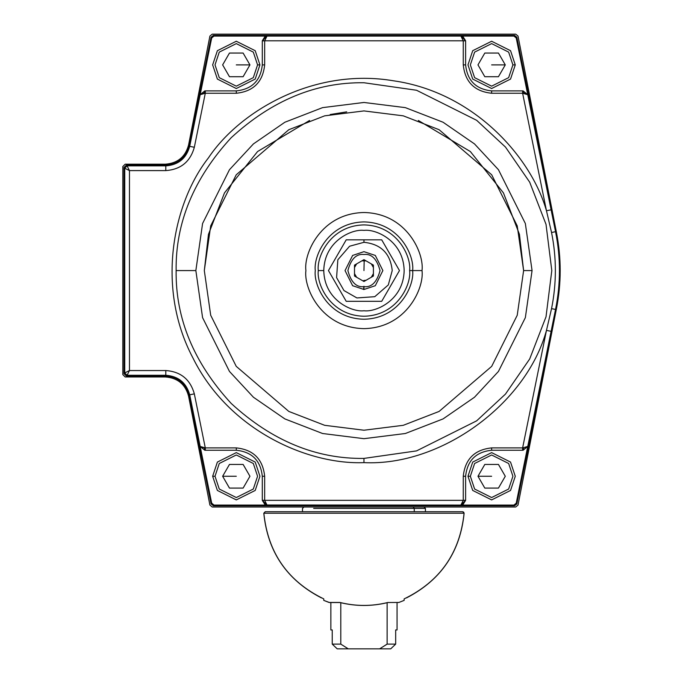 <?xml version="1.0" encoding="UTF-8"?>
<svg xmlns="http://www.w3.org/2000/svg" width="683" height="683" viewBox="0 0 683 683"><rect width="100%" height="100%" fill="white"/><g stroke="black" fill="none" stroke-linecap="round" stroke-linejoin="round"><path stroke-width="1.02" d="M330.862 602.526L330.862 629.939L332.237 629.939L332.237 644.12L340.791 644.12L340.791 602.713L340.791 644.12L332.237 644.12L332.237 629.939L330.862 629.939L330.862 602.526M395.679 629.939L395.679 644.12L390.71 648.85L348.279 648.85L340.791 644.12L348.279 648.85L337.214 648.85L332.237 644.12L337.214 648.85L379.646 648.85L387.124 644.12L379.646 648.85L390.71 648.85L395.679 644.12L387.124 644.12L387.124 602.713L387.124 644.12L395.679 644.12L395.679 629.939L397.062 629.939L397.062 602.526M391.957 647.672L390.71 648.85M413.104 506.999L414.257 508.417L425.432 508.417L414.257 508.417L413.104 506.999M313.659 508.417L414.257 508.417L414.257 511.721L414.257 508.417L313.659 508.417M499.111 465.575L505.283 476.264L498.453 488.089L484.802 488.089L477.972 476.264L484.802 488.089L486.108 488.089L484.802 488.089L480.175 480.072L484.802 488.089L484.145 486.953L484.802 488.08L498.453 488.089L499.111 486.953L498.453 488.089L489.199 488.089L498.453 488.089L497.147 488.089L498.453 488.089L505.283 476.264L500.656 484.281L505.283 476.264L504.626 477.4L505.283 476.264L498.453 464.44L484.802 464.44L486.108 464.44L484.802 464.44L477.972 476.264L478.629 475.129L477.972 476.264L491.632 476.264L477.972 476.264L478.629 477.4L477.972 476.264L482.608 468.248M503.081 480.072L501.868 482.172L503.081 480.072M494.057 488.089L491.632 488.089L494.057 488.089M482.608 484.281L481.387 482.172L482.608 484.281M489.199 464.44L491.632 464.44L489.199 464.44M501.868 470.348L500.656 468.248M243.771 465.575L249.944 476.264L243.122 488.089L229.462 488.089L222.641 476.264L229.462 488.089L230.777 488.089L229.462 488.089L224.835 480.072L229.462 488.089L228.814 486.953L229.462 488.08L243.122 488.089L243.771 486.953L243.122 488.089L233.859 488.089L243.122 488.089L241.808 488.089L243.122 488.089L249.944 476.264L245.317 484.281L249.944 476.264L249.286 477.4L249.944 476.264L243.122 464.44L229.462 464.44L230.777 464.44L229.462 464.44L222.641 476.264L223.29 475.129L222.641 476.264L236.292 476.264L222.641 476.264L223.29 477.4L222.641 476.264L227.268 468.248M247.75 480.072L246.529 482.172L247.75 480.072M238.726 488.089L236.292 488.089L238.726 488.089M227.268 484.281L226.056 482.172L227.268 484.281M233.859 464.44L236.292 464.44L233.859 464.44M246.529 470.348L245.317 468.248M499.111 75.574L498.453 76.709L484.802 76.709L477.972 64.885L484.802 53.061L498.453 53.061L505.283 64.885L498.453 53.061L503.081 61.077L498.453 53.061L499.111 54.196L498.453 53.061L484.802 53.061L484.145 54.196L477.972 64.885L484.802 76.709L498.453 76.709L497.147 76.709L498.453 76.709L505.283 64.885L504.626 66.02L505.283 64.885L491.632 64.885L505.283 64.885L504.626 63.75L505.283 64.885L500.656 72.902M500.656 56.868L501.868 58.977L500.656 56.868M228.814 75.574L222.641 64.885L229.462 53.061L243.122 53.061L249.944 64.885L243.122 53.061L241.808 53.061L243.122 53.061L247.75 61.077L243.122 53.061L229.462 53.061L228.814 54.196L229.462 53.061L238.726 53.061L229.462 53.061L230.777 53.061L229.462 53.061L222.641 64.885L227.268 56.868L222.641 64.885L223.29 63.75L222.641 64.885L229.462 76.709L243.122 76.709L249.944 64.885L236.292 64.885L249.944 64.885L249.286 63.75L249.944 64.885L245.317 72.902M224.835 61.077L226.047 58.977L224.835 61.077M226.056 70.793L227.268 72.902M247.75 472.457L243.122 464.44L247.75 472.457M238.726 464.44L229.462 464.44L238.726 464.44M228.814 465.575L229.462 464.44L243.122 464.44M215.017 476.264L219.269 489.028L236.292 497.54L253.316 489.028L257.568 476.264L253.316 463.492L236.292 454.98L219.269 463.492L215.017 476.264L219.269 463.492L236.292 454.98L253.316 463.492L257.568 476.264L253.316 489.028L236.292 497.54L219.269 489.028L215.017 476.264L212.652 476.264L217.382 490.445L236.292 499.905L255.203 490.445L259.933 476.264L255.203 462.075L236.292 452.616L217.382 462.075L212.652 476.264L215.017 476.264M222.641 476.264L229.462 464.44M212.652 476.264L217.382 462.075L236.292 452.616L255.203 462.075L259.933 476.264L255.203 490.445L236.292 499.905L217.382 490.445L212.652 476.264M503.081 472.457L498.453 464.44L503.081 472.457M494.057 464.44L484.802 464.44L494.057 464.44M484.145 465.575L484.802 464.44L498.453 464.44M470.348 476.264L474.608 489.028L491.632 497.54L508.647 489.028L512.907 476.264L508.647 463.492L491.632 454.98L474.608 463.492L470.348 476.264L474.608 463.492L491.632 454.98L508.647 463.492L512.907 476.264L508.647 489.028L491.632 497.54L474.608 489.028L470.348 476.264L467.983 476.264L472.713 490.445L491.632 499.905L510.543 490.445L515.272 476.264L510.543 462.075L491.632 452.616L472.713 462.075L467.983 476.264L470.348 476.264M477.972 476.264L484.802 464.44M467.983 476.264L472.713 462.075L491.632 452.616L510.543 462.075L515.272 476.264L510.543 490.445L491.632 499.905L472.713 490.445L467.983 476.264M512.907 64.885L508.647 52.121L491.632 43.61L474.608 52.121L470.348 64.885L474.608 77.649L491.632 86.16L508.647 77.649L512.907 64.885L508.647 77.649L491.632 86.16L474.608 77.649L470.348 64.885L474.608 52.121L491.632 43.61L508.647 52.121L512.907 64.885L515.272 64.885L510.543 50.696L491.632 41.245L472.713 50.696L467.983 64.885L472.713 79.074L491.632 88.525L510.543 79.074L515.272 64.885L512.907 64.885M505.283 64.885L498.453 76.709M515.272 64.885L510.543 79.074L491.632 88.525L472.713 79.074L467.983 64.885L472.713 50.696L491.632 41.245L510.543 50.696L515.272 64.885M224.835 68.693L229.462 76.709L224.835 68.693M233.859 76.709L243.122 76.709L233.859 76.709M243.771 75.574L243.122 76.709L229.462 76.709M257.568 64.885L253.316 52.121L236.292 43.61L219.269 52.121L215.017 64.885L219.269 77.649L236.292 86.16L253.316 77.649L257.568 64.885L253.316 77.649L236.292 86.16L219.269 77.649L215.017 64.885L219.269 52.121L236.292 43.61L253.316 52.121L257.568 64.885L259.933 64.885L255.203 50.696L236.292 41.245L217.382 50.696L212.652 64.885L217.382 79.074L236.292 88.525L255.203 79.074L259.933 64.885L257.568 64.885M249.944 64.885L243.122 76.709M259.933 64.885L255.203 79.074L236.292 88.525L217.382 79.074L212.652 64.885L217.382 50.696L236.292 41.245L255.203 50.696L259.933 64.885M346.213 239.827L381.712 239.827L399.461 270.57L381.712 239.827L346.213 239.827L328.463 270.57L346.213 301.314L381.712 301.314L399.461 270.57L381.712 301.314L346.213 301.314L328.463 270.57L346.213 239.827M392.221 270.57L388.303 284.939L374.779 296.687L356.91 297.942L343.976 290.557L336.591 277.622L337.846 259.753L349.594 246.23L363.962 242.311L363.962 239.827L363.962 242.311C381.003 244.104 390.428 253.53 392.221 270.57C390.428 253.53 381.003 244.104 363.962 242.311L349.594 246.23L337.846 259.753L336.591 277.622L343.976 290.557L356.91 297.942L374.779 296.687L388.303 284.939L392.221 270.57M363.962 289.49L352.616 285.707L345.043 270.57L352.616 255.442L363.962 251.66L375.309 255.442L382.873 270.57L375.309 285.707L363.962 289.49L375.309 285.707L382.873 270.57L375.309 255.442L363.962 251.66L352.616 255.442L345.043 270.57L352.616 285.707L363.962 289.49L363.962 286.288L363.544 289.481M354.503 276.034L363.962 281.49L364.833 280.986L363.962 281.49L361.623 280.141L363.962 281.49L373.413 276.034L373.413 265.115L363.962 259.651L354.503 265.115L354.503 276.034L354.503 265.115L356.842 263.758L363.962 259.651L373.413 265.115L373.413 276.034L363.962 281.49L354.503 276.034M359.224 278.758L360.752 279.637L359.224 278.758M354.503 270.562L354.503 272.329L354.503 270.562M359.241 262.374L357.713 263.262L359.241 262.374M368.7 262.392L367.172 261.504L368.7 262.392M373.413 270.588L373.413 268.82L373.413 270.588M368.683 278.766L370.203 277.887L368.683 278.766M363.962 286.647C371.561 287.56 376.922 282.207 380.038 270.57C376.922 258.942 371.561 253.581 363.962 254.494C356.364 253.581 351.002 258.942 347.886 270.57C351.002 282.207 356.364 287.56 363.962 286.647C356.364 287.56 351.002 282.207 347.886 270.57C351.002 258.942 356.364 253.581 363.962 254.494C371.561 253.581 376.922 258.942 380.038 270.57C376.922 282.207 371.561 287.56 363.962 286.647M318.304 270.57C316.468 283.932 330.171 315.606 363.962 316.229C397.754 315.606 411.456 283.932 409.621 270.57C411.456 257.218 397.754 225.535 363.962 224.912C330.171 225.535 316.468 257.218 318.304 270.57L323.768 270.57L318.304 270.57C316.468 257.218 330.171 225.535 363.962 224.912C397.754 225.535 411.456 257.218 409.621 270.57C411.456 283.932 397.754 315.606 363.962 316.229C330.171 315.606 316.468 283.932 318.304 270.57M409.621 270.57L412.626 270.57C414.581 256.338 399.982 222.573 363.962 221.907C327.942 222.573 313.335 256.338 315.29 270.57C313.335 284.811 327.942 318.577 363.962 319.243C399.982 318.577 414.581 284.811 412.626 270.57L409.621 270.57M422.017 270.57C424.348 253.589 406.931 213.309 363.962 212.515C320.984 213.309 303.568 253.589 305.899 270.57C303.568 287.552 320.984 327.84 363.962 328.634C406.931 327.84 424.348 287.552 422.017 270.57L412.626 270.57C414.581 284.811 399.982 318.577 363.962 319.243C327.942 318.577 313.335 284.811 315.29 270.57C313.335 256.338 327.942 222.573 363.962 221.907C399.982 222.573 414.581 256.338 412.626 270.57L422.017 270.57C424.348 287.552 406.931 327.84 363.962 328.634C320.984 327.84 303.568 287.552 305.899 270.57C303.568 253.589 320.984 213.309 363.962 212.515C406.931 213.309 424.348 253.589 422.017 270.57M418.337 120.464L470.331 151.524L503.448 192.905L519.447 234.363L523.613 270.57L517.227 225.868L491.683 174.78L439.092 129.702L403.26 115.837L363.962 110.919L324.664 115.837L288.832 129.702L236.241 174.78L210.697 225.868L204.311 270.57L210.697 315.273L236.241 366.361L288.832 411.439L324.664 425.313L363.962 430.222L403.26 425.313L439.092 411.439L491.683 366.361L517.227 315.273L523.613 270.57L517.227 315.273L491.683 366.361L439.092 411.439L403.26 425.313L363.962 430.222L324.664 425.313L288.832 411.439L236.241 366.361L210.697 315.273L204.311 270.57L210.697 225.868L236.241 174.78L288.832 129.702L324.664 115.837L363.962 110.919L403.26 115.837L439.092 129.702L491.683 174.78L517.227 225.868L523.613 270.57L532.074 270.57L523.613 270.57L517.227 315.273L491.683 366.361L439.092 411.439L403.26 425.313L363.962 430.222L324.664 425.313L288.832 411.439L236.241 366.361L210.697 315.273L204.311 270.57L208.469 234.363L224.476 192.905L257.593 151.524L309.587 120.464M195.85 270.57L202.578 317.646L229.471 371.441L253.419 397.233L284.854 418.91L322.581 433.509L363.962 438.682L405.343 433.509L443.071 418.91L474.497 397.233L498.445 371.441L525.347 317.646L532.074 270.57L525.347 223.503L498.445 169.708L474.497 143.917L443.071 122.24L405.343 107.632L363.962 102.467L322.581 107.632L284.854 122.24L253.419 143.917L229.471 169.708L202.578 223.503L195.85 270.57L176.129 270.57C175.488 318.509 193.827 362.784 231.144 403.388C271.749 440.714 316.024 459.053 363.962 458.404L416.553 450.891L476.657 420.839L505.48 394.082L529.692 358.968L546.016 316.81L551.796 270.57L546.016 224.34L529.692 182.182L505.48 147.067L476.657 120.31L416.553 90.258L363.962 82.745C316.024 82.097 271.749 100.435 231.144 137.753C193.827 178.365 175.488 222.632 176.129 270.57L195.85 270.57L202.578 223.503L229.471 169.708L253.419 143.917L284.854 122.24L322.581 107.632L363.962 102.467L405.343 107.632L443.071 122.24L474.497 143.917L498.445 169.708L525.347 223.503L532.074 270.57L525.347 317.646L498.445 371.441L474.497 397.233L443.071 418.91L405.343 433.509L363.962 438.682L322.581 433.509L284.854 418.91L253.419 397.233L229.471 371.441L202.578 317.646L195.85 270.57M551.548 232.502L546.468 210.757C531.212 157.081 473.925 92.29 393.647 80.816C313.693 67.224 239.357 111.431 208.435 157.884C173.926 201.724 155.075 286.134 192.888 357.875C228.796 430.597 308.204 464.858 363.962 462.63L363.962 458.404C316.024 459.053 271.749 440.714 231.144 403.388C193.827 362.784 175.488 318.509 176.129 270.57C175.488 222.632 193.827 178.365 231.144 137.753C271.749 100.435 316.024 82.097 363.962 82.745L416.553 90.258L476.657 120.31L505.48 147.067L529.692 182.182L546.016 224.34L551.796 270.57L546.016 316.81L529.692 358.968L505.48 394.082L476.657 420.839L416.553 450.891L363.962 458.404L363.962 462.63C440.603 466.387 526.166 404.387 546.468 330.384L551.548 308.639C556.636 283.266 556.636 257.884 551.548 232.502L555.544 231.699L551.104 209.818L546.468 210.757L551.548 232.502C556.636 257.884 556.636 283.266 551.548 308.639L546.468 330.384C526.166 404.387 440.603 466.387 363.962 462.63C308.204 464.858 228.796 430.597 192.888 357.875C155.075 286.134 173.926 201.724 208.435 157.884C239.357 111.431 313.693 67.224 393.647 80.816C473.925 92.29 531.212 157.081 546.468 210.757L522.623 93.255L491.632 93.255C474.523 91.454 465.063 81.994 463.262 64.885L463.253 40.801L264.663 40.801L264.663 64.885C262.861 81.994 253.402 91.454 236.292 93.255L205.293 93.255L194.331 147.28C190.275 161.717 180.764 169.495 165.798 170.596L129.463 170.596L129.463 370.545L165.798 370.545C180.764 371.654 190.275 379.432 194.331 393.869L205.293 447.894L236.292 447.894C253.402 449.696 262.861 459.155 264.663 476.264L264.663 500.34L463.253 500.34L463.262 476.264C465.063 459.155 474.523 449.696 491.632 447.894L522.623 447.894L546.468 330.384L551.104 331.332L555.544 309.45L551.548 308.639L555.544 309.45C560.743 283.53 560.743 257.611 555.544 231.699L551.548 232.502M516.228 37.966L555.544 231.699L556.269 231.546L516.835 37.224L516.228 37.966L513.915 36.071L267.027 36.079L264.663 40.801L463.253 40.801L460.897 36.079L465.618 40.801L463.262 40.843L463.262 64.885C465.063 81.994 474.523 91.454 491.632 93.255L522.623 93.255L546.468 210.757L551.104 209.818L527.737 94.681L522.623 93.255L522.623 90.89L491.632 90.89L491.632 93.255L491.632 90.89C475.949 89.234 467.274 80.568 465.618 64.885L463.262 64.885L465.618 64.885L465.618 40.843L465.618 64.885C467.274 80.568 475.949 89.234 491.632 90.89L523.058 90.89L523.485 93.17L527.737 94.681L516.228 37.966L516.835 37.224L514.521 35.328L513.915 36.071L516.228 37.966M264.663 40.843L262.298 40.843L262.298 64.885L264.663 64.885L264.663 40.843M236.292 90.89L236.292 93.255C253.402 91.454 262.861 81.994 264.663 64.885L262.298 64.885C260.641 80.568 251.976 89.234 236.292 90.89L205.293 90.89L205.293 93.255L236.292 93.255L236.292 90.89C251.976 89.234 260.641 80.568 262.298 64.885L262.298 40.801L267.027 36.071L460.897 36.079L463.253 40.801L465.618 40.767L462.989 36.583L460.897 36.079L513.915 36.071L514.521 35.328L213.403 35.328L214.01 36.071L267.027 36.071L264.936 36.583L262.298 40.767L264.663 40.801L267.027 36.079L214.01 36.071L213.403 35.328L211.081 37.224L188.969 146.188L194.331 147.28L205.293 93.255L200.187 94.681L189.703 146.333C186.297 158.43 178.331 164.945 165.798 165.875L165.798 170.596C180.764 169.495 190.275 161.717 194.331 147.28L189.703 146.333L200.187 94.681L204.439 93.17L204.857 90.89L236.292 90.89M165.798 170.596L165.798 165.875L127.098 165.875L129.463 170.596L165.798 170.596M129.463 170.596L124.733 168.24L124.733 372.909L129.463 370.545L129.463 170.596L127.098 165.875L165.798 165.875C178.331 164.945 186.297 158.43 189.703 146.333L188.969 146.188C185.674 157.918 177.947 164.227 165.798 165.132L165.798 165.875L165.798 165.132L126.355 165.132L127.098 165.875L124.733 168.24L129.463 170.596M129.463 370.545L127.098 375.274L165.798 375.274L165.798 370.545L129.463 370.545L124.733 372.909L124.733 168.24L123.99 167.489L123.99 373.652L124.733 372.909L127.098 375.274L129.463 370.545M165.798 370.545L165.798 375.274C178.331 376.205 186.297 382.711 189.703 394.808L194.331 393.869C190.275 379.432 180.764 371.654 165.798 370.545M204.439 447.98L205.293 447.894L194.331 393.869L189.703 394.808L200.187 446.469L204.439 447.98L204.857 450.251L236.292 450.251L236.292 447.894L205.293 447.894L205.293 450.251L205.293 447.894L200.187 446.469L189.703 394.808C186.297 382.711 178.331 376.205 165.798 375.274L127.098 375.274L126.355 376.017L165.798 376.017L165.798 375.274L165.798 376.017C177.947 376.914 185.674 383.231 188.969 394.962L189.703 394.808L188.969 394.962L211.081 503.917L211.687 503.175L200.179 446.469L204.857 450.251L204.439 447.98M204.815 450.251L200.179 446.469L204.815 450.251L200.179 446.469L211.687 503.175L214.01 505.07L211.687 503.175L211.081 503.917L213.403 505.813L214.01 505.07L267.027 505.07L214.01 505.07L213.403 505.813L514.521 505.813L513.915 505.07L267.027 505.07L264.663 500.34L262.298 500.383L264.936 504.566L266.199 504.993L460.897 505.07L463.253 500.34L264.663 500.34L267.027 505.07L262.298 500.34L262.298 476.264L264.663 476.264C262.861 459.155 253.402 449.696 236.292 447.894L236.292 450.251C251.976 451.907 260.641 460.581 262.298 476.264L262.298 500.298L264.663 500.298L264.663 476.264L262.298 476.264C260.641 460.581 251.976 451.907 236.292 450.251L205.293 450.251M463.262 500.298L465.618 500.298L465.618 476.264L463.262 476.264L463.262 500.298M463.262 476.264L465.618 476.264C467.274 460.581 475.949 451.907 491.632 450.251L491.632 447.894C474.523 449.696 465.063 459.155 463.262 476.264M491.632 450.251L522.623 450.251L522.623 447.894L491.632 447.894L491.632 450.251C475.949 451.907 467.274 460.581 465.618 476.264L465.618 500.34L460.897 505.07L462.989 504.566L465.618 500.383L463.253 500.34L460.897 505.07L513.915 505.07L516.228 503.175L516.835 503.917L556.269 309.595L555.544 309.45L551.104 331.332L546.468 330.384L522.623 447.894L527.737 446.469L551.104 331.332L516.228 503.175L527.737 446.469L522.623 447.894L522.623 450.251L491.632 450.251M556.269 231.546L555.544 231.699C560.743 257.611 560.743 283.53 555.544 309.45L556.269 309.595C561.494 283.582 561.494 257.568 556.269 231.546M523.101 90.89L527.737 94.681L522.623 90.89M460.897 36.079L465.618 40.767L460.897 36.071M204.815 90.89L200.179 94.681L211.687 37.966L211.081 37.224L211.687 37.966L214.01 36.071L211.687 37.966L200.179 94.681L205.293 90.89M523.101 450.251L527.737 446.469L523.101 450.251L523.485 447.98L523.058 450.251L527.737 446.469L522.623 450.251M514.521 505.813L516.835 503.917L516.228 503.175L513.915 505.07L514.521 505.813M262.298 40.843L267.027 36.071L262.298 40.843M123.99 167.489L124.733 168.24L127.098 165.875L126.355 165.132L123.99 167.489M126.355 376.017L127.098 375.274L124.733 372.909L123.99 373.652L126.355 376.017M262.298 500.298L267.027 505.07L262.298 500.34M465.618 500.298L460.897 505.07L465.618 500.298M330.188 114.531L346.708 111.858M356.586 277.23L356.065 276.589M371.33 263.92L371.859 264.552M363.74 280.5L366.062 280.278L363.74 280.5M371.313 277.247L373.413 273.601L371.313 277.247M373.413 267.548L371.313 263.894L373.413 267.548M366.062 260.872L361.853 260.872L364.176 260.65L363.962 270.57L364.176 260.65L366.062 260.872M356.611 263.894L354.503 267.548L356.611 263.894M354.503 273.601L356.611 277.247L354.503 273.601M372.286 275.983L373.183 274.259M355.638 265.166L354.742 266.891M122.812 374.6L122.812 166.55L122.812 374.6L125.177 376.965L122.812 374.6M515.691 506.999L518.013 505.087L556.534 308.272C561.4 283.138 561.4 258.003 556.534 232.877L518.013 36.062L515.691 34.15L212.234 34.15L209.912 36.062L188.559 145.086C185.315 156.902 177.58 163.263 165.363 164.185L125.177 164.185L122.812 166.55L125.177 164.185L165.363 164.185C177.58 163.263 185.315 156.902 188.559 145.086L209.912 36.062L212.234 34.15L515.691 34.15L518.013 36.062L556.534 232.877C561.4 258.003 561.4 283.138 556.534 308.272L518.013 505.087L515.691 506.999L212.234 506.999L515.691 506.999M125.177 376.965L165.363 376.965C177.58 377.878 185.315 384.247 188.559 396.063L209.912 505.087L212.234 506.999L209.912 505.087L188.559 396.063C185.315 384.247 177.58 377.878 165.363 376.965L125.177 376.965M321.881 597.966L321.275 597.83C286.826 580.012 267.668 551.813 263.792 513.232L265.209 511.721L263.792 513.232C267.668 551.813 286.826 580.012 321.275 597.83L321.881 597.966M387.842 602.526L398.966 602.44L404.148 600.374L404.148 598.897C440.006 581.446 459.983 552.897 464.073 513.232L263.851 513.232L464.073 513.232L463.68 512.165L462.639 511.721L265.286 511.721L263.851 513.232C267.941 552.897 287.91 581.446 323.768 598.897C287.91 581.446 267.941 552.897 263.851 513.232L265.209 511.721M406.65 597.83L406.044 597.966L406.65 597.83C441.09 580.012 460.257 551.813 464.124 513.232L462.715 511.721L449.559 511.721L462.715 511.721L464.124 513.232C460.257 551.813 441.09 580.012 406.65 597.83M340.074 602.526L329.445 602.526L323.768 600.374L328.95 602.44L339.886 602.44C355.937 606.419 371.987 606.419 388.029 602.44C402.244 602.44 402.244 602.44 388.029 602.44C371.987 606.419 355.937 606.419 339.886 602.44L329.932 602.44M265.286 511.721L274.583 511.721M323.768 598.897L323.768 600.374L323.768 598.897M462.639 511.721L463.68 512.165L464.073 513.232C459.983 552.897 440.006 581.446 404.148 598.897L404.148 598.897M424.015 506.999L425.432 508.417L425.432 511.721L449.559 511.721M340.014 602.517C355.98 606.453 371.936 606.453 387.893 602.526L388.029 602.44C402.244 602.44 402.244 602.44 388.029 602.44M363.962 310.765C375.718 312.379 403.602 300.324 404.148 270.57C403.602 240.826 375.718 228.762 363.962 230.384C352.206 228.762 324.314 240.826 323.768 270.57C324.314 300.324 352.206 312.379 363.962 310.765M303.909 506.999L302.492 508.417L302.492 511.721M462.98 36.583L461.725 36.156M266.199 36.156L264.936 36.583M264.936 504.558L266.199 504.985M461.725 504.985L462.98 504.558M397.993 602.44L398.479 602.526"/></g></svg>

